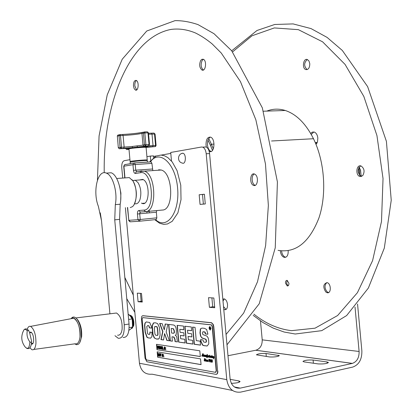 <?xml version="1.0" encoding="UTF-8"?>
<svg xmlns="http://www.w3.org/2000/svg" width="413" height="413" viewBox="0 0 413 413"><rect width="100%" height="100%" fill="white"/><g stroke="black" fill="none" stroke-linecap="round" stroke-linejoin="round"><path stroke-width="0.62" d="M234.398 386.955L240.304 388.117L352.304 363.414L255.766 350.255L227.986 355.727M318.129 363.91L304.205 361.912L302.956 361.432C304.52 360.275 307.897 359.806 313.09 360.028L327.091 361.974L328.454 362.495C326.879 363.683 323.441 364.152 318.129 363.91M269.606 356.956L256.421 354.824C257.991 353.76 261.192 353.316 266.024 353.492L279.379 355.608C277.794 356.703 274.542 357.152 269.606 356.956M230.139 379.325L238.972 380.967L240.077 381.483C239.349 382.526 236.432 383.145 231.326 383.341M231.657 383.341L231.29 383.269M234.589 387.084L234.894 387.053M232.493 390.461L152.123 374.193C145.118 374.782 140.895 371.137 139.455 363.259L226.773 379.64L206.206 153.77L209.572 153.569C209.138 150.064 207.966 147.859 206.061 146.951L203.315 147.1M357.55 303.999L361.865 350.88C362.031 359.382 358.974 364.787 352.697 367.09L240.665 392.113C233.035 392.887 228.404 388.731 226.773 379.64M240.304 388.117C234.687 388.669 231.29 385.608 230.098 378.928L209.572 153.569M150.688 160.476L150.291 156.083L153.476 155.892L153.621 157.529M204.399 194.28L202.494 194.471L203.366 204.089L205.276 203.924M140.435 293.354L141.153 301.258L142.196 301.335M211.9 297.876L212.71 306.782L214.652 306.931M352.304 363.414L352.392 363.394C356.992 361.685 359.227 357.71 359.109 351.468L355.02 307.029M255.766 350.255L255.848 350.239C260.164 348.784 262.286 345.325 262.214 339.858L260.484 320.896M129.93 159.686L124.241 160.693C122.418 161.416 121.592 163.754 121.768 167.699L122.707 178.07M125.382 207.677L139.455 363.259M315.305 142.686L317.292 142.382M171.493 161.024L170.714 152.464L201.498 147.018L202.706 147.136C204.605 148.05 205.772 150.26 206.206 153.77M150.291 156.083L146.925 156.677M200.047 204.399L199.169 194.76L204.394 194.234L205.282 203.95L200.047 204.399L203.366 204.089M199.169 194.76L202.494 194.471M138.081 301.722L137.307 293.158L141.483 293.421L142.263 302.048L138.081 301.722L141.153 301.258M209.406 307.318L208.529 297.665L213.841 298L214.724 307.731L209.406 307.318L212.71 306.782M317.081 142.877L316.864 143.306M315.48 143.099L316.828 142.893M170.801 153.404L161.256 155.081M156.264 155.954L153.522 156.439M207.6 360.786L207.724 360.162L207.6 360.786M205.483 359.346L205.524 358.995M160.549 354.049L160.063 353.657L161.158 353.838L161.184 354.158L160.729 354.08L160.946 356.46L160.549 354.049M159.433 353.802L159.609 355.985L159.939 354.963L159.754 354.132L159.428 353.802L159.15 354.029L159.609 355.985M160.125 354.994L160.058 356.006L159.65 356.3L159.181 355.856L158.995 353.786L159.423 353.497L160.29 354.963L159.852 356.274M158.504 348.717L158.298 346.399L158.086 347.922L157.487 346.275L157.529 348.562L157.286 345.877L158.003 347.462L158.442 346.053L158.504 348.717M159.273 346.43L159.439 348.613L159.774 347.586L159.588 346.75L159.263 346.424L158.984 346.662L159.439 348.613M159.96 347.612L159.893 348.629L159.485 348.928L159.015 348.489L158.829 346.414L159.268 346.125L160.125 347.586L159.681 348.897M160.414 346.657L160.822 348.711M160.435 348.711L160.931 348.613L161.044 347.777L160.755 346.868L160.244 346.631L160.595 348.68M164.823 348.025L165.071 348.985L164.792 348.939L164.761 349.697L164.42 348.882L164.271 349.62L164.059 347.663L164.338 347.71L164.369 346.951L164.715 347.767L164.859 347.028L165.097 348.066L164.823 348.025M164.684 348.686L164.451 347.963L164.684 348.686M164.802 348.665L164.87 348.035M164.611 347.989L164.684 348.629M165.608 349.826L165.556 349.305L165.608 349.826M209.794 326.502C208.895 327.685 209.045 328.846 210.243 329.997L210.403 330.013M210.351 329.719L210.966 328.34L209.845 326.797M211.002 328.376L210.119 330.018C208.813 328.531 208.756 327.364 209.959 326.518L211.002 328.376M207.161 355.536L207.264 354.607L207.285 355.516M207.336 354.788L207.295 356.729L207.982 355.557L208.415 355.624L208.426 356.847L209.014 355.717L209.159 356.228M211.249 356.517L211.528 356.274M209.804 357.008L210.103 355.944L210.263 357.188L210.506 356.052L210.769 355.991L210.78 357.224L211.131 356.047L211.208 356.527L211.549 356.114L211.544 357.322L212.05 356.192L212.05 357.384L212.535 356.259L212.499 357.741L212.241 357.369L211.936 357.746L211.869 357.276L211.41 357.663L211.322 356.646L210.671 357.539L210.47 357.09L210.769 357.508M211.735 357.085L211.915 356.228M212.225 357.142L212.421 356.285M212.674 356.677L212.891 356.326M212.489 356.837L212.871 356.316L213.005 357.612L213.604 356.429L213.986 356.496L213.955 357.808L214.213 357.658L213.526 358.737M213.201 357.312L213.604 356.429M213.542 357.89L213.345 357.488L212.871 357.885L212.597 356.817M213.547 358.876L213.516 357.906M213.526 357.901L213.227 357.513M212.024 357.704L211.869 357.266M211.508 357.627L211.322 356.646M210.248 357.436L210.062 356.987L209.597 357.374L209.37 356.915L208.947 357.271L208.637 356.791L208.322 357.173L208.25 356.615L208.415 357.137M210.47 357.09L210.134 357.462L209.938 357.013M209.696 357.348L209.37 356.915M209.107 357.25L208.637 356.791M208.126 356.641L207.822 357.09L207.579 356.641L207.347 356.971M207.135 356.93L206.903 357.818L206.841 356.373L206.454 356.878L206.252 356.429L206.552 356.847M206.035 356.77L205.751 356.512M205.85 356.331L205.385 356.708L205.24 355.474L205.029 356.564L204.771 356.197L204.461 356.564L204.275 356.037L204.564 356.533M204.275 356.037L203.976 356.486L203.733 356.037L203.382 356.388L203.253 354.22M213.573 358.732L213.702 358.102M210.449 356.806L210.769 355.996M209.05 356.249L209.066 356.982L209.355 356.693L209.711 355.226L209.711 357.049L210.238 355.913M209.412 355.83L209.577 355.257M209.37 356.378L209.437 355.825M209.355 356.693L209.494 356.352M209.174 356.218L209.05 355.851M208.617 356.584L209.014 355.717M206.257 356.429L206.412 355.371L206.562 356.564L207.403 354.762M205.545 356.429L205.891 355.294L206.046 356.527L206.552 355.335M204.652 356.182L204.951 355.128L205.013 355.676L205.385 355.154L205.524 355.417L205.519 356.434L206.025 355.263M204.079 356.166L204.156 355.108L204.079 356.166M204.306 356.032L204.363 355.185M202.308 354.865L201.993 356.171L201.781 355.846L201.911 355.557L202.076 355.949L202.638 353.704L202.773 355.815L203.232 353.833L203.516 356.078L204.13 354.958L204.559 355.03L204.58 356.243L205.06 355.103M203.186 354.147L203.341 353.822M202.102 356.14L201.952 355.634M203.206 354.06L202.582 356.264L202.38 354.834M204.074 356.455L203.733 356.037M205.483 356.693L205.271 355.562M207.14 357.772L206.887 356.517M207.904 357.075L207.579 356.641M212.767 356.698L212.979 357.859M213.48 358.283L213.712 357.813M213.031 357.606L213.325 357.291M211.193 356.713L211.167 356.063M210.811 357.219L211.11 356.93M210.336 357.131L210.568 356.78M209.2 356.961L209.479 356.672M208.462 356.842L208.735 356.564M207.383 356.713L207.997 355.557M205.199 355.505L205.411 355.165M203.604 356.037L204.146 354.963M202.7 356.238L202.484 353.967M203.495 356.362L203.325 354.039M208.157 356.636L208.214 355.784M208.007 355.707L207.925 356.77L208.085 355.691M213.717 357.591L213.81 356.595M208.854 361.561L209.014 359.511L208.627 359.945L209.159 359.274L208.901 361.726L208.895 359.537M208.813 359.682L209.086 359.217M205.498 361.158L205.519 359.666L205.519 360.843L205.989 359.733L205.948 360.306L206.314 359.79L206.454 360.053L206.454 361.07L207.042 359.909L207.099 361.168L207.76 360.028L207.992 360.373L207.615 360.91L208.142 361.21L207.739 361.576L207.409 361.086L206.985 361.452L206.67 360.972L206.324 361.344L206.206 360.193M207.207 361.148L207.507 360.864M207.383 360.885L207.765 360.028M206.149 361.003L206.304 360.404M206.65 360.771L207.042 359.909M205.56 360.833L205.881 359.754M206.433 361.313L206.273 360.983M207.14 361.432L206.67 360.972M207.884 361.556L207.44 361.22M207.207 360.404L207.037 360.095M206.536 361.003L206.774 360.745M206.185 360.43L206.34 359.8M207.713 360.714L207.77 360.198M206.139 360.126L205.958 361.194L205.705 360.823L205.411 361.194L205.519 359.666M209.794 360.838L209.505 360.219L209.809 359.331M209.814 361.86L210.129 359.826L209.876 359.486M209.706 361.896L210.011 359.852L209.835 359.465L209.696 360.869L209.381 360.244L209.84 359.336L210.289 360.229L209.773 361.886M204.543 361.055L204.125 360.616L204.218 360.219L204.564 360.916L204.781 360.518L204.244 359.171L204.59 358.489L204.956 358.866L204.863 359.191L204.569 358.629L204.404 358.943L204.972 360.327L204.667 361.029L204.29 360.358M204.662 360.895L204.905 360.492L204.363 359.145L204.564 358.484M204.925 359.016L204.569 358.629M210.687 361.659L211.399 361.582L211.12 362.134L210.558 362.005L211.084 360.136L210.867 359.697L210.816 360.342L210.522 360.25L210.96 359.516L211.379 360.198L210.826 361.628M210.733 360.461L210.929 359.511M210.764 361.489L211.208 360.115L210.898 359.692M211.265 362.108L210.697 362.015L210.707 361.654M212.014 355.872L211.931 355.541M211.792 360.404L211.983 359.682M212.096 360.797L212.318 360.219L211.993 359.842M212.086 362.129L212.328 361.473L212.008 360.823M212.215 362.263L211.792 361.463M211.575 361.69L211.776 361.452L212.008 362.144L212.205 361.499L211.89 360.952L212.194 360.244L211.967 359.837L211.626 360.27L212.034 359.687L212.452 360.312L212.153 360.9L212.494 361.576L212.003 362.278L211.699 361.664M156.976 349.692L156.491 344.323L199.799 350.792L200.32 356.564L156.976 349.692L200.315 356.502M192.85 327.127L194.404 344.21L200.522 345.067M192.603 327.096L195.07 327.375L196.273 340.642L200.166 341.164L200.532 345.149L194.162 344.256L192.603 327.096M165.422 324.035L164.245 329.842L165.195 324.009L167.797 324.303L166.16 331.985L169.418 340.787L166.837 340.426L164.606 333.58L167.074 340.384L169.392 340.71M159.898 323.41L162.898 331.505L161.184 339.558L163.553 339.894M164.606 333.58L163.543 339.966L160.951 339.6L162.66 331.546L159.635 323.384L162.195 323.668L164.245 329.842M154.132 322.775L153.621 322.971L152.356 325.774L153.016 334.401L154.426 337.865L156.321 338.965L158.334 339.109M157.26 335.423L157.523 335.366C158.04 335.552 158.143 334.081 157.828 330.942C157.596 327.932 157.229 326.497 156.728 326.652L155.138 326.466M155.458 322.796L157.642 323.596L159.372 327.303L159.857 331.525L160.099 335.144L159.113 338.743L156.666 339.114L154.194 337.906L152.784 334.437L152.418 331.334L152.123 325.816L153.388 323.007L155.458 322.796M156.496 326.688L154.725 326.595L154.359 328.536L154.565 331.009L154.999 334.251L155.691 335.232L157.291 335.408C157.807 335.593 157.911 334.122 157.596 330.983C157.363 327.968 156.997 326.538 156.496 326.688L156.728 326.652M187.507 330.219L187.786 333.286L191.627 333.761L191.916 336.925L188.07 336.435L188.374 339.76L192.566 340.322L192.912 344.081L186.304 343.157L184.766 326.213L191.276 326.946L191.617 330.705L187.507 330.219L191.611 330.632M185.009 326.239L186.542 343.11L192.902 344.003M188.07 336.435L191.906 336.853M211.188 322.754L212.612 323.818L213.5 326.27L217.584 371.019C217.661 373.238 217.093 374.348 215.88 374.343L146.899 361.757L145.025 358.19L141.468 318.851C141.38 316.879 141.819 315.842 142.769 315.744L211.368 322.79M213.547 326.657L213.748 326.224L213.196 324.381L211.611 322.749M215.746 372.289L216.438 370.817L212.411 326.538L211.451 324.835L142.764 317.607M143.001 315.702L211.43 322.713M213.795 326.616L217.584 371.019M216.412 374.307C217.45 374.064 217.925 372.949 217.827 370.967M211.126 324.861L142.707 317.618L142.134 318.991L145.701 358.391L146.543 359.966L215.447 372.33L216.195 370.869L212.163 326.58L211.373 324.819M206.252 356.429L205.932 356.801L205.731 356.352M206.696 356.414L206.908 355.996C206.949 354.648 207.073 354.122 207.29 354.426M209.453 355.278L209.711 355.221M205.524 358.974L205.39 359.377L205.426 359.026M211.766 355.789L212.055 355.495L211.766 355.789M207.765 333.43L207.827 334.246L205.395 333.952L204.703 331.985L202.835 331.83L202.499 333.312L202.886 334.613L206.903 336.063L208.214 337.953L208.704 340.802L208.766 343.926L207.156 345.996L204.012 345.702L202.515 345.113L200.78 341.381L200.584 339.61L202.964 339.925L203.495 341.84L204.156 342.129L205.602 342.346L206.133 341.918L206.206 340.694L205.741 339.305L202.003 338.035L200.532 336.074L199.975 332.924L200.377 328.908L201.854 328.123L203.511 328.201L204.688 328.412L206.608 329.507L207.765 333.43M172.366 341.2L170.084 340.88L168.587 324.391L173.646 325.01L174.833 325.599L175.959 327.628L176.403 330.369L176.206 334.535L175.246 335.377L176.057 335.821L176.743 336.993L177.383 341.902L175.024 341.572L174.823 339.362L173.661 337.023L171.968 336.796L172.366 341.2M149.862 332.573L149.816 332.088L151.912 332.357L151.969 336.481L150.657 338.144L148.076 337.88L146.889 337.24L145.118 332.253L144.55 325.418L144.948 323.131L146.259 321.923L149.697 322.491L151.297 326.353L151.488 328.123L149.382 327.865L148.84 325.903L148.293 325.64L147.869 325.563L146.78 326.528L147.555 333.616L148.504 334.349L149.661 334.21L150.089 332.532L149.888 334.174L149.403 334.37M183.806 329.78L179.8 329.306L180.073 332.331L183.821 332.795L184.105 335.924L180.357 335.439L180.657 338.722L184.745 339.269L185.081 342.986L178.638 342.083L177.12 325.351L183.47 326.069L183.806 329.78M157.658 357.209L157.172 351.84L200.532 358.871L201.059 364.638L157.658 357.209L201.048 364.576M205.395 333.952L207.822 334.174M205.22 332.749L205.638 333.905M204.703 331.985L205.462 332.708M203.17 331.742L204.951 331.938M200.832 339.641L201.023 341.334L202.757 345.067L204.254 345.655L207.233 345.975M200.532 336.074L202.246 337.989L205.984 339.259L206.448 340.648L206.381 341.876L205.85 342.3M201.823 328.129L200.625 328.867L200.217 332.878L200.775 336.027M173.439 333.27L174.188 332.615L174.095 330.746L173.135 328.696L171.209 328.454L171.627 333.043L173.439 333.27M173.821 333.239L174.42 332.573L174.332 330.705L173.372 328.655L171.209 328.454M175.024 341.572L177.373 341.825M171.968 336.796L173.992 336.998L175.06 339.321L175.262 341.53M170.084 340.88L172.36 341.123M168.829 324.417L170.321 340.839M147.999 337.86L150.74 338.123M146.259 321.923L145.18 323.095L144.777 325.382L145.345 332.212L147.116 337.199L148.231 337.819M149.382 327.865L151.483 328.056M149.351 327.555L149.614 327.824M148.84 325.903L149.583 327.519M147.606 325.552L149.067 325.867M150.053 332.119L150.089 332.532M180.357 335.439L184.1 335.846M178.638 342.083L185.076 342.904M179.8 329.306L183.8 329.708M177.368 325.382L178.875 342.036M156.656 344.349L157.136 349.661M165.727 349.331L165.825 349.806M164.426 348.603L164.493 347.973M164.059 347.663L164.343 347.653M164.529 346.961L164.715 347.71M164.901 347.018L165.097 348.066M164.983 348.051L165.066 348.928M164.952 348.964L164.761 349.697M164.581 348.908L164.389 349.635M164.038 348.582L164.312 348.567M161.684 346.863L161.746 347.545L162.376 347.643L162.237 347.937M161.782 347.922L161.87 348.871L162.541 348.975L162.402 349.269M162.572 349.295L161.55 349.191L161.307 346.486L162.324 346.59L162.185 346.884M160.037 346.295L160.853 346.631L161.23 347.813L161.055 348.902L160.28 348.995L160.037 346.295L161.018 346.6L161.395 347.782L160.905 349.026M159.206 346.115L159.867 346.517L160.125 347.586M157.451 345.903L158.055 347.07M158.194 346.017L158.602 346.022L158.685 348.742M158.36 347.096L158.086 347.922M157.72 347.059L157.694 348.587M162.531 346.672L162.923 349.037L163.538 349.13L163.398 349.424M165.422 347.782L165.69 348.34L165.422 347.782L165.809 347.787L165.685 348.283M163.533 356.388L163.801 356.946L163.754 356.424M163.92 356.393L163.801 356.946M163.667 355.428L163.62 354.906M160.063 353.657L161.158 353.838M161.318 353.807L161.178 354.096M159.366 353.487L160.032 353.895L160.29 354.963M157.957 353.311L158.355 355.712L158.984 356.13L158.2 355.996L158.138 353.337M158.298 353.311L158.515 355.681L159.119 355.779L158.984 356.13M162.283 355.934L162.051 354.741L162.324 354.782L162.355 354.034L162.696 354.844L162.841 354.111L163.052 356.063L162.774 356.016L162.748 356.765L162.402 355.954L162.376 356.703L162.283 355.934M162.567 355.98L162.376 356.703M162.934 356.042L162.748 356.765M162.965 355.134L163.047 356.001M162.722 354.096L163.006 354.08L163.073 355.149M162.448 354.762L162.516 354.003L162.696 354.788M162.051 354.741L162.33 354.726M162.025 355.65L162.299 355.634M157.338 351.866L157.818 357.178M160.894 354.106L160.941 356.404M213.738 356.786L213.573 357.617L213.862 356.76M210.842 328.361L209.969 326.812C208.973 327.514 209.014 328.485 210.103 329.729L210.842 328.361M209.747 327.452L210.072 328.067L210.284 327.793L209.747 327.452M210.212 328.046L210.408 327.772L209.871 327.468M209.758 329.006L209.597 327.241L210.413 327.808L210.186 328.258L210.609 329.104L209.964 328.252L209.758 329.006L209.727 327.256M210.594 329.063L209.943 328.252M161.746 347.545L162.242 347.994L161.612 347.896L161.705 348.902L162.407 349.326M161.307 346.486L162.164 346.615L162.19 346.935L161.519 346.837L161.586 347.576M162.763 349.068L163.372 349.161L163.403 349.481L162.608 349.357L162.361 346.646L162.923 349.037M162.665 355.758L162.433 355.041L162.665 355.758M162.598 355.066L162.665 355.701M181.612 153.548L182.851 153.223C186.578 153.755 185.917 165.185 182.288 163.042M139.501 179.975L142.635 179.397C150.394 181.565 149.723 206.701 142.041 203.387L141.401 203.098M156.775 210.578L156.336 212.205L156.847 217.842L156.171 219.546L139.594 221.213M150.611 161.932L151.158 161.896L151.912 163.388L152.774 170.161M158.659 169.758L161.292 170.027C173.186 173.052 174.079 210.331 162.314 210.052L145.706 211.626M149 210.041L149.108 211.234M149.114 211.301L149.258 212.881M147.415 162.097L147.281 160.6C146.481 160.373 142.836 160.564 136.336 161.173L130.152 162.113M288.166 250.686L288.197 250.98C288.264 255.317 286.963 257.454 284.294 257.387C282.141 256.638 280.819 254.527 280.339 251.052M310.653 133.414L312.311 132.108L314.2 132.046C316.208 132.857 317.421 134.85 317.834 138.03L317.525 141.669L316.038 144.442M285.466 283.111C285.429 281.268 285.982 280.36 287.118 280.375L288.924 283.235C288.961 285.073 288.408 285.982 287.272 285.966L285.466 283.111M309.786 63.705C309.719 67.825 308.392 69.782 305.816 69.58C301.738 68.398 303.333 57.851 307.355 59.534L308.981 61.016L309.786 63.705M362.691 175.69L359.95 176.511C355.232 175.406 356.285 164.291 360.967 165.928C364.385 168.339 364.958 171.591 362.691 175.69M325.816 292.012C322.827 287.118 323.214 283.994 326.972 282.631C331.236 283.272 331.458 293.844 327.184 292.729L325.816 292.012M281.558 250.908C282.043 254.372 283.364 256.478 285.517 257.222L285.755 257.263M313.839 131.959L311.247 134.447M287.386 280.463C286.255 282.42 286.539 284.165 288.228 285.693M307.287 59.508C303.88 62.812 303.813 66.168 307.086 69.575L307.158 69.601M360.688 165.861C357.116 169.464 357.302 172.98 361.241 176.403L361.52 176.47M326.833 282.606C324.35 285.171 324.427 288.238 327.065 291.805L328.572 292.543M210.367 137.085C208.255 138.262 207.29 140.885 207.481 144.948C207.899 148.365 209.055 150.518 210.945 151.401L211.136 151.457M224.336 298.888L223.01 301.129M223.51 306.611L226.056 309.461M254.351 173.981C251.021 175.267 251.662 184.368 255.146 185.287L255.249 185.318M203.372 59.296L202.184 60.406C200.491 64.49 200.888 67.691 203.382 70.014M136.419 80.52C135.227 81.49 134.7 83.302 134.839 85.95L136.62 89.957M133.285 295.063L124.834 277.479M104.231 172.742C103.013 104.066 128.928 37.506 170.946 29.431C179.015 28.358 187.172 29.535 195.416 32.952C200.997 35.683 206.583 39.343 212.163 43.928L221.26 53.04L240.454 81.619L255.864 119.832L265.466 163.961L268.362 205.442L265.636 245.544L257.505 281.754L243.634 313.137L226.045 334.447M206.392 147.095L206.03 145.025C205.984 139.511 207.491 136.884 210.558 137.147C215.72 138.675 214.579 153.693 209.489 151.483L209.174 151.349M222.834 299.157L224.311 298.878C226.035 299.58 227.109 301.459 227.527 304.515C227.615 308.088 226.654 309.822 224.641 309.709L223.753 309.26M255.27 174.477C258.987 177.089 257.485 187.063 253.644 185.411C249.23 184.167 250.066 172.206 254.46 174.018L255.27 174.477M200.723 60.401L201.936 59.281L203.294 59.26C207.078 60.556 205.705 71.857 201.998 70.05C199.443 67.789 199.02 64.573 200.723 60.401M133.476 85.971C133.425 82.166 134.328 80.308 136.187 80.406C139.248 81.34 138.5 91.485 135.485 90.091L134.173 88.666L133.476 85.971M213.325 148.892L211.446 144.235L214.037 144.096L211.446 144.235L208.746 138.515M266.788 111.102C272.735 108.722 278.899 108.516 285.28 110.488C296.41 114.194 305.816 123.611 313.493 138.732L271.553 140.993L313.493 138.732C324.711 161.566 326.941 194.249 318.934 217.961C309.352 242.477 295.723 253.272 278.047 250.355M207.982 140.115L210.511 145.505L211.446 144.235L210.511 145.505L212.473 150.399M135.165 180.223L132.697 180.579L135.34 180.285L138.014 182.618C140.9 187.688 141.566 193.294 140.012 199.433C138.763 202.897 137.023 204.311 134.793 203.686M128.918 330.292L131.014 328.794L132.568 327.07L132.305 321.04M129.15 327.638L132.568 327.07M128.629 319.45L132.103 318.893L132.305 321.046M128.138 314.009L130.369 316.188L132.103 318.893M29.431 331.975L31.589 341.086C31.496 342.429 30.929 342.702 29.886 341.918C27.403 338.546 26.52 334.928 27.248 331.061L27.619 330.405L28.368 330.343L29.431 331.975M29.886 341.918C29.375 348.314 27.717 349.899 24.919 346.683C21.084 341.37 20.769 335.743 23.975 329.801L23.975 329.801C24.986 328.97 26.081 329.388 27.248 331.061M22.679 332.506L23.975 329.801C25.384 328.34 27.021 328.66 28.879 330.761M29.581 332.579L30.913 332.037C32.787 333.477 33.696 336.414 33.649 340.849C33.381 343.28 32.694 344.359 31.584 344.07L31.398 343.983M27.243 329.228C28.027 326.879 29.142 325.929 30.588 326.389C34.243 329.109 36.024 334.814 35.941 343.497C35.404 348.247 34.052 350.312 31.889 349.703L29.834 347.777M71.387 318.63L73.705 318.191C78.083 321.118 80.174 327.359 79.993 336.915C79.301 342.145 77.654 344.437 75.052 343.797L33.809 349.439M71.335 318.64L71.516 318.5C75.429 315.129 81.175 327.416 80.003 336.925C79.301 342.212 77.634 344.504 75.001 343.807M71.031 318.697L72.13 317.525C73.705 316.492 75.378 317.086 77.133 319.311C80.256 324.076 81.619 330.039 81.211 337.204C80.824 340.704 79.9 343.038 78.434 344.199L76.632 344.731L74.691 343.848M76.493 318.552L77.82 319.93C80.742 324.386 82.017 329.961 81.635 336.657L79.946 342.232M73.039 318.315L73.364 318.103M73.096 318.304L73.4 318.113M76.591 318.655L77.747 319.868M114.303 313.281L116.487 313.018C120.498 315.63 122.377 320.994 122.129 329.099C121.474 333.528 119.956 335.547 117.586 335.165M126.233 177.817L129.321 177.595L132.862 180.832C137.622 187.693 137.235 203.485 132.268 206.748L130.229 207.584M134.055 204.631C137.431 197.094 137.09 189.231 133.038 181.033L132.005 179.655M128.68 177.636L127.364 177.735M109.915 313.813L101.515 220.769L98.366 206.309C92.466 191.673 97.674 169.031 106.322 173.104C112.826 175.153 117.819 192.391 115.315 204.641L114.737 219.845L124.22 324.809C124.55 334.076 122.553 338.567 118.226 338.278L114.974 335.702M123.002 337.457C127.354 337.736 129.367 333.255 129.042 324.014L119.584 219.37L120.178 204.213C122.707 191.993 117.7 174.813 111.154 172.773L106.9 173.062M120.704 200.062L120.901 193.134L119.579 186.325M361.215 176.397L360.317 169.485M359.078 167.157L360.513 170.011L361.189 176.387M359.026 167.234L359.79 175.51M359.697 175.411L358.954 167.342M358.799 167.606L359.501 175.189M128.102 148.448L122.052 148.613M117.359 136.166L118.314 147.735L117.354 136.104L119.021 135.727L120.075 147.364L118.402 147.704L119.522 148.747L121.107 148.432L120.075 147.364L121.53 147.219L121.107 148.432L123.714 148.293L124.137 147.08L121.53 147.219L120.477 135.578L123.089 135.459C130.859 135.036 137.147 134.364 141.953 133.43L143.012 145.102L132.284 146.476L132.506 147.637L148.499 145.722L145.18 146.703L155.107 146.61L146.068 147.384M136.987 145.98L137.575 147.105L145.18 146.703L145.98 146.243M147.477 145.923L146.589 146.883L145.422 147.245M147.229 160.053C148.004 159.475 129.981 161.034 130.1 161.535L128.959 148.943C128.83 148.298 146.852 146.76 146.094 147.482L147.229 160.027M238.972 380.967L239.091 382.257M278.279 355.195L278.377 356.249M266.024 353.492L266.297 356.486M327.091 361.974L327.21 363.259M313.09 360.028L313.384 363.228M262.214 339.858L359.109 351.468M124.932 164.637L124.556 164.699L123.719 166.253L124.556 164.699L134.499 162.949L133.626 163.161L132.976 164.689L133.487 170.378L135.758 170.156L135.242 164.462L134.499 162.949L151.158 161.896M127.447 207.486L128.804 220.315L127.643 207.471M155.52 219.613C166.759 230.356 179.985 212.602 177.59 187.961C175.535 163.285 159.423 148.881 150.327 161.917M125.211 164.472L126.332 164.4M150.941 161.875L134.37 162.923M156.847 217.842L140.224 219.494L139.563 221.213L137.952 219.695L128.804 220.315L130.4 221.807L139.475 221.218M156.336 212.205L137.436 213.996L137.952 219.695L140.224 219.494L139.708 213.795L140.368 212.06L145.536 211.642M124.969 177.905L123.91 166.202L132.976 164.689L151.912 163.388M152.423 169.025L135.758 170.156L136.667 171.705M141.669 170.941L138.2 171.596M140.931 171.41L144.426 171.168M145.572 211.637C157.131 211.952 156.16 174.265 144.467 171.183L141.236 171.132L140.559 172.696C152.33 169.888 155.98 210.103 143.946 210.093L145.572 211.637M143.946 210.093L138.758 210.527L140.368 212.06M138.758 210.527C137.792 210.811 137.353 211.967 137.436 213.996M133.487 170.378C133.766 172.386 134.406 173.414 135.402 173.47L136.073 171.922L136.718 171.7M135.402 173.47L140.559 172.696M147.054 213.093L146.909 211.513M253.892 314.128C265.621 323.606 278.171 329.115 291.537 330.658L315.057 328.175L337.622 315.522L357.426 292.672L372.593 260.618L381.488 221.513L383.032 178.55L376.94 135.562L363.827 96.42L345.082 64.423L322.584 41.816L298.362 29.659L274.309 27.929L251.997 35.786L232.596 51.883M132.552 326.776L132.738 326.141C133.353 320.886 132.248 317.236 129.429 315.191M131.112 328.707L132.351 327.282M129.264 315.021L129.858 315.088C132.723 317.06 133.853 320.715 133.244 326.058L132.361 328.02L131.05 328.763M124.22 324.809L129.042 324.014M114.737 219.845L119.584 219.37M115.315 204.641L120.178 204.213M119.228 148.721L118.407 147.756M122.124 148.608L119.429 148.747M123.714 148.293L132.506 147.637L128.355 148.458M132.284 146.476L124.137 147.08L123.089 135.459L122.62 134.483C130.864 133.998 137.446 133.322 142.351 132.449L141.953 133.43L143.404 133.115L143.801 132.129L144.276 131.959L144.839 132.955L148.453 132.847L147.446 131.845L144.354 131.953M118.092 135.066L120.013 134.597L119.44 134.726L119.021 135.727L120.477 135.578L120.013 134.597L122.62 134.483L119.946 134.581M117.266 136.14L117.69 135.19L117.266 136.14M126.151 148.453L125.748 148.463M129.001 149.439L126.801 149.558L125.764 148.592M149.367 144.56L148.948 145.562L148.499 145.722L149.031 144.498L145.897 144.658L144.839 132.955L143.404 133.115L144.462 144.813L143.012 145.102L144.085 146.161M149.511 144.514L149.031 144.498L147.973 132.816L147.436 131.845L142.826 132.279M145.897 144.658L145.536 145.877L144.462 144.813L145.897 144.658M148.582 134.24L154.519 134.029L155.551 145.422L153.042 145.552L152.01 134.142L151.53 133.187L148.494 133.265M153.781 133.084L151.463 133.172M118.273 134.943L118.583 134.932M142.552 132.336C137.322 133.322 130.658 134.029 122.553 134.468M126.672 149.552L128.975 149.114M148.67 145.696L153.042 145.552L152.598 146.744M148.494 133.296L154.034 133.074L154.519 134.029L155.061 134.055L156.093 145.428L155.613 146.414L155.107 146.61L155.551 145.422L155.99 145.469M155.061 134.055L153.879 133.063M128.959 148.974L128.944 148.892C128.572 148.716 128.866 148.634 129.842 148.654M128.169 149.289L127.147 148.443M255.848 350.239L352.392 363.394M202.706 147.136L206.061 146.951M182.876 153.213C177.43 153.682 176.971 162.097 182.319 163.047M144.586 203.16L142.041 203.387M149.63 161.958L155.928 156.109L160.931 155.061L164.462 155.773L167.817 157.575L172.252 161.973L177.079 170.667L180.77 185.189L181.018 199.634L177.879 212.886L172.185 221.332L167.477 223.975L163.78 224.367L159.65 223.273L154.756 219.69M137.142 171.632L161.292 170.027M128.608 220.32L129.847 221.745M124.772 177.92L123.714 166.248M130.286 163.61L130.147 162.082M146.997 213.098L146.852 211.518M139.873 213.779L139.785 212.772M253.179 315.356L262.947 322.522L273.318 328.144L284.123 332.021L295.218 334.009L321.727 330.658L346.626 315.573L368.36 288.052L384.312 248.089L391.235 200.243L386.408 141.36L367.637 86.632L342.331 50.463L327.096 37.407L311.051 28.595L293.096 23.908L274.722 24.481L257.015 30.479L231.703 50.794M285.517 257.222L284.294 257.387M288.006 285.853L287.272 285.966M307.086 69.575L305.816 69.58M361.241 176.403L359.95 176.511M328.438 292.523L327.184 292.729M134.85 312.342L126.75 298.651M101.541 221.043L100.287 212.86M97.432 180.213L99.074 135.944L107.23 94.866L122.222 59.235L146.76 31.011L175.014 20.65C182.231 20.536 189.903 21.858 198.028 24.615L214.011 33.701L231.683 50.768L262.348 107.87L277.412 181.926L275.249 247.79L259.225 303.777L226.99 344.793M209.489 151.483L210.945 151.401M224.641 309.709L226.03 309.476M253.644 185.411L255.146 185.287M201.998 70.05L203.304 70.045M135.485 90.091L136.398 90.075M285.28 110.488L263.489 111.211M143.275 179.696L135.34 180.285M131.158 317.478L131.009 317.184M130.369 316.188L129.579 315.346M129.398 315.16L129.858 315.088C131.355 315.749 132.098 316.281 132.098 316.678C131.711 315.899 134.597 319.708 133.704 325.676L131.876 328.474M31.455 343.559L33.045 343.296M29.628 332.775L31.533 332.47M31.589 341.293C31.202 349.615 28.063 348.851 26.582 348.288M31.584 344.07L32.575 343.905M30.588 326.389L73.705 318.191M71.516 318.5L72.13 317.525M77.82 319.93L77.133 319.311M116.487 313.018L75.847 317.943M116.683 178.504L129.321 177.595M106.322 173.104L111.154 172.773M360.621 170.27L360.513 170.011M126.574 149.537L125.614 148.463M149.511 144.509L148.453 132.847M146.078 147.431L145.2 147.322M146.667 160.497L146.93 160.177M130.642 161.922L130.281 161.617"/></g></svg>
